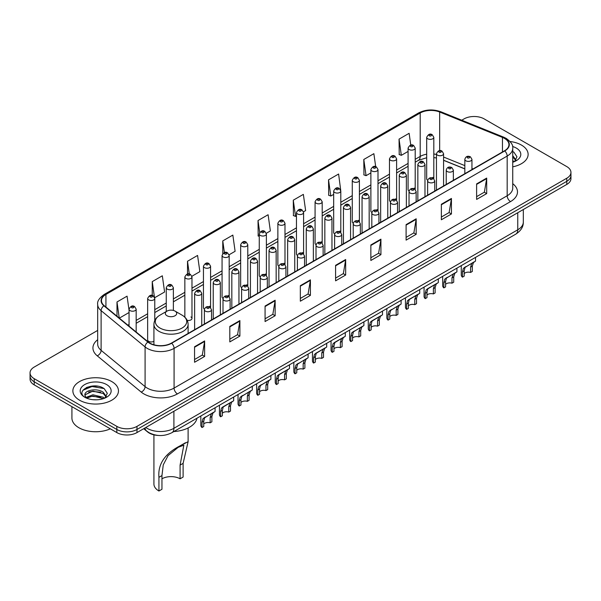 <?xml version="1.0" encoding="UTF-8"?>
<svg xmlns="http://www.w3.org/2000/svg" width="601" height="601" viewBox="0 0 601 601"><rect width="100%" height="100%" fill="white"/><g stroke="black" fill="none" stroke-linecap="round" stroke-linejoin="round"><path stroke-width="0.9" d="M414.164 188.098A3.561 2.058 0 0 1 415.201 189.458L415.208 148.064A3.561 2.058 180 0 1 413.007 149.965A3.561 2.058 180 0 1 409.123 149.514A3.561 2.058 180 0 1 408.087 148.064L408.087 189.548A3.561 2.058 0 0 0 409.086 190.983M396.607 200.201L396.607 158.799A3.561 2.058 180 0 1 394.406 160.7A3.561 2.058 180 0 1 390.522 160.257A3.561 2.058 180 0 1 389.478 158.799L389.478 200.291A3.561 2.058 0 0 0 390.485 201.718M376.955 209.576A3.561 2.058 0 0 1 377.999 210.936L377.999 169.542A3.561 2.058 180 0 1 375.805 171.443A3.561 2.058 180 0 1 371.921 170.992A3.561 2.058 180 0 1 370.877 169.542L370.877 211.026A3.561 2.058 0 0 0 371.884 212.461M358.354 220.312A3.561 2.058 0 0 1 359.398 221.679L359.398 180.285A3.561 2.058 180 0 1 357.197 182.178A3.561 2.058 180 0 1 353.32 181.735A3.561 2.058 180 0 1 352.276 180.285L352.276 221.769A3.561 2.058 0 0 0 353.275 223.196M340.797 232.422L340.797 191.02A3.561 2.058 180 0 1 338.596 192.921A3.561 2.058 180 0 1 334.719 192.478A3.561 2.058 180 0 1 333.675 191.02L333.675 232.512A3.561 2.058 0 0 0 334.674 233.939M322.196 243.157L322.196 201.763A3.561 2.058 180 0 1 319.995 203.664A3.561 2.058 180 0 1 316.111 203.213A3.561 2.058 180 0 1 315.074 201.763L315.074 243.247A3.561 2.058 0 0 0 316.073 244.682M302.551 252.533A3.561 2.058 0 0 1 303.588 253.9L303.595 212.499A3.561 2.058 180 0 1 301.394 214.399A3.561 2.058 180 0 1 297.51 213.956A3.561 2.058 180 0 1 296.466 212.499L296.466 253.99A3.561 2.058 0 0 0 297.472 255.417M283.942 263.276A3.561 2.058 0 0 1 284.987 264.635L284.987 223.241A3.561 2.058 180 0 1 282.793 225.142A3.561 2.058 180 0 1 278.909 224.699A3.561 2.058 180 0 1 277.865 223.241L277.865 264.725A3.561 2.058 0 0 0 278.872 266.16M265.341 274.018A3.561 2.058 0 0 1 266.386 275.378L266.386 233.984A3.561 2.058 180 0 1 264.185 235.885A3.561 2.058 180 0 1 260.308 235.434A3.561 2.058 180 0 1 259.264 233.984L259.264 275.468A3.561 2.058 0 0 0 260.263 276.896M247.785 286.121L247.785 244.72A3.561 2.058 180 0 1 245.584 246.62A3.561 2.058 180 0 1 241.707 246.177A3.561 2.058 180 0 1 240.663 244.72L240.663 286.211A3.561 2.058 0 0 0 241.662 287.639M228.14 295.497A3.561 2.058 0 0 1 229.176 296.856L229.184 255.463A3.561 2.058 180 0 1 226.983 257.363A3.561 2.058 180 0 1 223.099 256.912A3.561 2.058 180 0 1 222.062 255.463L222.062 296.947A3.561 2.058 0 0 0 223.061 298.381M209.539 306.232A3.561 2.058 0 0 1 210.575 307.599L210.575 266.205A3.561 2.058 180 0 1 208.382 268.099A3.561 2.058 180 0 1 204.498 267.655A3.561 2.058 180 0 1 203.454 266.205L203.454 307.689A3.561 2.058 0 0 0 204.46 309.117M154.773 320.528L154.773 298.419A3.561 2.058 180 0 1 152.571 300.32A3.561 2.058 180 0 1 148.695 299.876A3.561 2.058 180 0 1 147.651 298.419L147.651 339.911A3.561 2.058 0 0 0 148.695 341.36A3.561 2.058 0 0 0 153.924 341.24M432.765 177.355A3.561 2.058 0 0 1 433.802 178.715L433.809 137.321A3.561 2.058 180 0 1 431.608 139.222A3.561 2.058 180 0 1 427.732 138.778A3.561 2.058 180 0 1 426.687 137.321L426.687 178.805A3.561 2.058 0 0 0 427.687 180.24M464.828 168.919L443.583 160.324M396.6 200.201A3.561 2.058 0 0 0 395.563 198.833M340.79 232.414A3.561 2.058 0 0 0 339.753 231.054M322.189 243.157A3.561 2.058 0 0 0 321.152 241.797M247.777 286.121A3.561 2.058 0 0 0 246.741 284.754M187.189 320.363A3.561 2.058 0 0 0 191.974 318.432A3.561 2.058 0 0 0 190.93 316.975M158.311 435.447A14.244 8.226 180 0 1 147.636 431.961L143.684 428.701M97.572 386.188A18.992 10.968 0 0 0 86.454 387.51M97.678 330.415L34.219 367.053A14.244 8.226 0 0 0 30.05 372.868L30.05 379.073A14.244 8.226 0 0 0 34.219 384.888L116.827 432.577A14.244 8.226 0 0 0 136.975 432.577L566.781 184.432A14.244 8.226 0 0 0 570.95 178.617L570.95 175.515A14.244 8.226 0 0 1 566.781 181.329A14.244 8.226 0 0 0 570.95 175.515L570.95 172.412A14.244 8.226 0 0 0 566.781 166.597L484.173 118.908A14.244 8.226 0 0 0 464.025 118.908L461.756 120.215M30.05 372.868A14.244 8.226 0 0 0 34.219 378.683L116.827 426.372A14.244 8.226 0 0 0 136.975 426.372L136.975 429.475L566.781 181.329L136.975 429.475A14.244 8.226 0 0 1 116.827 429.475A14.244 8.226 0 0 0 136.975 429.475L136.975 432.577M34.219 378.683L34.219 381.785L116.827 429.475L34.219 381.785A14.244 8.226 0 0 1 30.05 375.971A14.244 8.226 0 0 0 34.219 381.785L34.219 384.888M521.45 145.074A22.793 13.162 0 0 0 510.061 141.505A22.793 13.162 0 0 1 521.45 145.074A22.793 13.162 0 0 1 528.121 154.382A22.793 13.162 0 0 0 521.45 145.074M111.786 381.59A22.793 13.162 0 0 0 86.95 378.735A22.793 13.162 0 0 0 72.879 390.898A22.793 13.162 0 0 0 79.55 400.198A22.793 13.162 0 0 0 104.394 403.053A22.793 13.162 0 0 0 118.465 390.898A22.793 13.162 0 0 0 111.786 381.59A22.793 13.162 0 0 0 86.95 378.735A22.793 13.162 0 0 0 72.879 390.898A22.793 13.162 0 0 0 79.55 400.198A22.793 13.162 0 0 0 104.394 403.053A22.793 13.162 0 0 0 118.465 390.898A22.793 13.162 0 0 0 111.786 381.59M504.487 138.388A15.198 8.775 180 0 1 508.942 144.593A15.198 8.775 180 0 1 504.487 150.798L171.39 343.111A15.198 8.775 180 0 1 148.199 341.939L104.221 305.676A15.198 8.775 180 0 1 101.471 300.643A15.198 8.775 180 0 1 105.926 294.437L420.197 112.996A15.198 8.775 180 0 1 439.654 112.019L502.459 137.404A15.198 8.775 180 0 1 504.487 138.388M504.757 138.23A15.573 8.992 0 0 0 502.676 137.223L439.872 111.839A15.573 8.992 0 0 0 419.926 112.845L105.656 294.287A15.573 8.992 0 0 0 103.913 305.804L147.884 342.059A15.573 8.992 0 0 0 171.661 343.261L504.757 150.949A15.573 8.992 0 0 0 504.757 138.23M194.559 346.754L194.559 362.26L204.633 356.446L204.633 340.94L194.559 346.754M194.559 359.511L202.319 355.033L204.595 341.451A3.801 2.194 -120 0 0 204.633 340.94M202.252 355.071L204.633 356.446M229.815 326.396L229.815 341.909L239.889 336.087L239.889 320.581L229.815 326.396M229.815 339.152L237.575 334.674L239.852 321.099A3.801 2.194 -120 0 0 239.889 320.581M237.508 334.712L239.889 336.087M265.071 306.044L265.071 321.55L275.145 315.735L275.145 300.222L265.071 306.044M265.071 318.8L272.831 314.323L275.108 300.74A3.801 2.194 -120 0 0 275.145 300.222M272.764 314.361L275.145 315.735M300.335 285.685L300.335 301.199L310.409 295.376L310.409 279.871L300.335 285.685M300.335 298.442L308.088 293.964L310.364 280.382A3.801 2.194 -120 0 0 310.409 279.871M308.02 294.002L310.409 295.376M476.616 183.906L476.616 199.419L486.69 193.597L486.69 178.091L476.616 183.906M476.616 196.662L484.376 192.185L486.652 178.61A3.801 2.194 -120 0 0 486.69 178.091M484.308 192.222L486.69 193.597M441.359 204.265L441.359 219.771L451.434 213.956L451.434 198.45L441.359 204.265M441.359 217.021L449.12 212.544L451.396 198.961A3.801 2.194 -120 0 0 451.434 198.45M449.052 212.581L451.434 213.956M406.103 224.616L406.103 240.13L416.177 234.315L416.177 218.802L406.103 224.616M406.103 237.372L413.864 232.895L416.14 219.32A3.801 2.194 -120 0 0 416.177 218.802M413.796 232.933L416.177 234.315M370.847 244.975L370.847 260.481L380.921 254.666L380.921 239.16L370.847 244.975M370.847 257.731L378.607 253.254L380.876 239.671A3.801 2.194 -120 0 0 380.921 239.16M378.54 253.291L380.921 254.666M335.591 265.326L335.591 280.84L345.665 275.025L345.665 259.512L335.591 265.326M335.591 278.09L343.351 273.605L345.62 260.03A3.801 2.194 -120 0 0 345.665 259.512M343.284 273.65L345.665 275.025M512.736 166.83A22.793 13.162 0 0 0 528.121 154.382A22.793 13.162 0 0 1 512.736 166.83M136.975 426.372L566.781 178.227A14.244 8.226 0 0 0 570.95 172.412M191.892 276.25L199.855 271.644L197.579 255.44L187.512 261.262L187.512 273.973M154.682 297.728L164.599 292.003L162.323 275.799L152.248 281.614L152.248 295.489M129.05 310.259L127.066 296.158L116.992 301.972L116.992 316.209M303.505 211.807L305.631 210.583L303.355 194.378L293.28 200.193L293.446 215.609M340.707 190.329L338.611 174.02L328.537 179.834L328.702 195.25M375.693 166.665L373.867 153.668L363.793 159.483L363.958 174.899M410.776 145.089L409.123 133.309L399.056 139.124L399.214 154.54M229.094 254.771L235.111 251.293L232.842 235.089L222.768 240.903L222.768 253.599M266.296 233.286L270.367 230.934L268.099 214.73L258.024 220.544L258.182 235.96M259.264 236.366L258.024 235.9M258.024 220.544L259.7 232.482M293.28 200.193L295.557 216.398L296.466 215.872M295.557 216.398L293.28 215.549M328.537 179.834L330.813 196.039L333.675 194.386M330.813 196.039L328.537 195.19M363.793 159.483L366.069 175.687L370.877 172.908M366.069 175.687L363.793 174.838M399.056 139.124L401.325 155.328L408.087 151.429M401.325 155.328L399.056 154.48M222.768 240.903L224.406 252.578M187.512 261.262L189.292 273.973M152.248 281.614L154.419 297.067M119.336 318.139L129.05 312.528M116.992 301.972L119.253 318.072M512.736 160.595L514.178 161.722M512.736 161.827L513.149 162.097M512.736 155.667L516.004 160.046M512.736 156.899L515.763 160.369M512.736 162.232A15.483 8.94 0 0 0 516.274 160.7A15.483 8.94 0 0 0 516.274 148.064A15.483 8.94 0 0 0 512.563 146.479M514.539 161.564L516.965 156.801L513.9 152.181M512.736 151.602L513.69 152.038M153.924 434.861L153.924 484.03A17.098 9.871 0 0 0 158.934 491.009L158.934 477.322C157.762 464.167 164.854 453.65 180.21 445.769L188.113 441.69L183.11 463.363L183.11 477.051L180.09 478.794A12.824 7.4 0 0 0 161.954 478.794M180.09 478.794L180.09 465.114L183.846 445.161L178.181 447.317L168.055 455.618L163.254 464.889L161.954 475.579L161.954 489.267L158.934 491.009M166.995 315.75A5.702 3.29 0 0 0 175.049 315.75A5.702 3.29 0 0 0 175.049 311.1L182.126 315.187A15.701 9.068 0 0 1 182.126 328.011A15.701 9.068 0 0 1 159.919 328.011A15.701 9.068 0 0 1 159.919 315.187C156.05 317.486 154.051 320.536 153.924 324.337A17.098 9.871 0 0 0 158.934 331.316A17.098 9.871 0 0 0 177.565 333.457A17.098 9.871 0 0 0 188.113 324.337C187.993 320.536 185.994 317.486 182.126 315.187L175.049 311.1A5.702 3.29 0 0 0 166.995 311.1A5.702 3.29 0 0 0 166.995 315.75M173.854 431.556A26.121 15.078 0 0 0 196.985 418.198M185.439 442.749L180.21 445.769L185.439 442.749M71.925 406.652L71.925 418.041A23.747 13.71 0 0 0 78.881 427.732A23.747 13.71 0 0 0 110.321 428.821M93.08 399.71L96.693 399.815M85.981 397.434L92.892 394.797L103.259 397.223L104.521 398.23M86.612 398.102L92.892 396.029L103.492 398.613M86.086 397.915L84.974 395.315A10.735 6.198 0 0 0 86.709 398.185M106.347 396.562L103.259 392.303C96.821 387.495 83.562 390.462 84.974 395.315L84.936 394.842M85.004 395.466L85.304 394.669L92.892 391.108L103.259 393.527L106.099 396.878M104.882 398.08L107.309 393.317L104.243 388.697C93.38 380.884 74.073 391.176 85.222 397.486L85.77 397.824M106.617 384.572A15.483 8.94 0 0 0 84.726 384.572A15.483 8.94 0 0 0 84.726 397.216A15.483 8.94 0 0 0 106.617 397.216A15.483 8.94 0 0 0 106.617 384.572M82.953 390.244L92.051 386.518L104.033 388.554M88.632 392.062L92.051 391.439L100.6 392.175M88.632 396.983L92.051 396.367L100.6 397.096M464.182 273.62A4.748 2.742 180 0 1 470.591 272.456L470.591 267.137L471.747 263.546L472.566 262.78L465.031 267.422L464.182 270.841L464.182 276.159L462.447 277.159A7.122 4.109 180 0 1 461.267 274.89L461.267 265.619M462.447 277.159L462.447 271.84L463.356 268.392L473.145 262.457M475.519 257.393L475.519 261.082L473.43 262.577L472.318 266.138L472.318 271.457L470.591 272.456M464.408 267.498L466.136 266.498L464.408 267.498M445.581 284.363A4.748 2.742 180 0 1 451.982 283.199L451.982 277.88L453.146 274.289L453.965 273.523L446.43 278.165L445.581 281.576L445.581 286.895L443.846 287.894A7.122 4.109 180 0 1 442.667 285.625L442.667 276.355M443.846 287.894L443.846 282.575L444.755 279.134L454.536 273.192M456.91 268.136L456.91 271.825L454.829 273.32L453.717 276.881L453.717 282.2L451.982 283.199M445.807 278.233L447.535 277.241L445.807 278.233M426.98 295.099A4.748 2.742 180 0 1 433.381 293.934L433.381 288.623L434.546 285.024L435.364 284.265L428.926 287.977L427.829 288.901L426.98 292.319L426.98 297.638L425.245 298.637A7.122 4.109 180 0 1 424.066 296.368L424.066 287.098M425.245 298.637L425.245 293.318L426.154 289.877L435.935 283.935M438.309 278.872L438.309 282.56L436.221 284.055L435.116 287.624L435.116 292.935L433.381 293.934M427.206 288.976L428.926 287.977L427.206 288.976M408.372 305.841A4.748 2.742 180 0 1 414.78 304.677L414.78 299.358L415.945 295.767L416.763 295.001L410.325 298.72L409.228 299.644L408.372 303.062L408.372 308.373L406.644 309.38A7.122 4.109 180 0 1 405.465 307.111L405.465 297.841M406.644 309.38L406.644 304.061L407.546 300.613L417.334 294.67M419.708 289.614L419.708 293.303L417.62 294.798L416.516 298.359L416.516 303.678L414.78 304.677M408.597 299.719L410.325 298.72L408.597 299.719M389.771 316.584A4.748 2.742 180 0 1 396.179 315.42L396.179 310.101L397.344 306.51L398.162 305.744L390.627 310.386L389.771 313.797L389.771 319.116L388.043 320.115A7.122 4.109 180 0 1 386.856 317.846L386.856 308.576M388.043 320.115L388.043 314.796L388.945 311.356L398.733 305.413M401.107 300.35L401.107 304.046L399.019 305.541L397.907 309.102L397.907 314.421L396.179 315.42M389.996 310.454L391.724 309.462L389.996 310.454M371.17 327.32A4.748 2.742 180 0 1 377.578 326.155L377.578 320.836L378.735 317.245L379.554 316.487L373.123 320.198L372.019 321.122L371.17 324.54L371.17 329.859L369.435 330.858A7.122 4.109 180 0 1 368.255 328.589L368.255 319.319M369.435 330.858L369.435 325.539L370.344 322.091L380.125 316.156M382.506 311.093L382.506 314.781L380.418 316.276L379.306 319.837L379.306 325.156L377.578 326.155M371.395 321.197L373.123 320.198L371.395 321.197M352.569 338.062A4.748 2.742 180 0 1 358.97 336.898L358.97 331.579L360.134 327.988L360.953 327.222L353.418 331.865L352.569 335.275L352.569 340.594L350.834 341.593A7.122 4.109 180 0 1 349.654 339.332L349.654 330.062M350.834 341.593L350.834 336.282L351.743 332.834L361.524 326.891M363.898 321.835L363.898 325.524L361.817 327.019L360.705 330.58L360.705 335.899L358.97 336.898M352.795 331.94L354.522 330.941L352.795 331.94M333.968 348.798A4.748 2.742 180 0 1 340.369 347.641L340.369 342.322L341.533 338.724L342.352 337.965L335.914 341.676L334.817 342.608L333.968 346.018L333.968 351.337L332.233 352.336A7.122 4.109 180 0 1 331.053 350.067L331.053 340.797M332.233 352.336L332.233 347.017L333.142 343.577L342.923 337.634M345.297 332.571L345.297 336.26L343.209 337.754L342.104 341.323L342.104 346.642L340.369 347.641M334.194 342.675L335.914 341.676L334.194 342.675M315.36 359.541A4.748 2.742 180 0 1 321.768 358.376L321.768 353.057L322.932 349.466L323.751 348.7L317.313 352.419L316.216 353.343L315.36 356.761L315.36 362.08L313.632 363.079A7.122 4.109 180 0 1 312.452 360.81L312.452 351.54M313.632 363.079L313.632 357.76L314.533 354.312L324.322 348.377M326.696 343.314L326.696 347.002L324.608 348.497L323.503 352.058L323.503 357.377L321.768 358.376M315.585 353.418L317.313 352.419L315.585 353.418M296.759 370.284A4.748 2.742 180 0 1 303.167 369.119L303.167 363.8L304.331 360.209L305.15 359.443L297.615 364.086L296.759 367.496L296.759 372.815L295.031 373.814A7.122 4.109 180 0 1 293.844 371.546L293.844 362.275M295.031 373.814L295.031 368.496L295.932 365.055L305.721 359.113M308.095 354.057L308.095 357.745L306.007 359.24L304.895 362.801L304.895 368.12L303.167 369.119M296.984 364.153L298.712 363.162L296.984 364.153M278.158 381.019A4.748 2.742 180 0 1 284.566 379.855L284.566 374.543L285.723 370.945L286.542 370.186L280.111 373.897L279.007 374.821L278.158 378.239L278.158 383.558L276.422 384.557A7.122 4.109 180 0 1 275.243 382.289L275.243 373.018M276.422 384.557L276.422 379.239L277.331 375.79L287.113 369.855M289.494 364.792L289.494 368.481L287.406 369.976L286.294 373.537L286.294 378.855L284.566 379.855M278.383 374.896L280.111 373.897L278.383 374.896M259.557 391.762A4.748 2.742 180 0 1 265.958 390.597L265.958 385.279L267.122 381.688L267.941 380.921L260.406 385.564L259.557 388.982L259.557 394.294L257.821 395.3A7.122 4.109 180 0 1 256.642 393.031L256.642 383.761M257.821 395.3L257.821 389.981L258.73 386.533L268.512 380.591M270.886 375.535L270.886 379.223L268.805 380.718L267.693 384.279L267.693 389.598L265.958 390.597M259.782 385.639L261.51 384.64L259.782 385.639M240.948 402.505A4.748 2.742 180 0 1 247.357 401.34L247.357 396.021L248.521 392.43L249.34 391.664L241.805 396.307L240.948 399.718L240.948 405.036L239.221 406.036A7.122 4.109 180 0 1 238.041 403.767L238.041 394.496M239.221 406.036L239.221 400.717L240.13 397.276L249.911 391.334M252.285 386.27L252.285 389.966L250.196 391.461L249.092 395.022L249.092 400.341L247.357 401.34M241.181 396.375L242.902 395.383L241.181 396.375M222.347 413.24A4.748 2.742 180 0 1 228.756 412.076L228.756 406.757L229.92 403.166L230.739 402.407L224.301 406.118L223.204 407.042L222.347 410.46L222.347 415.779L220.62 416.778A7.122 4.109 180 0 1 219.44 414.51L219.44 405.239M220.62 416.778L220.62 411.46L221.521 408.011L231.31 402.077M233.684 397.013L233.684 400.702L231.595 402.197L230.491 405.758L230.491 411.076L228.756 412.076M222.573 407.117L224.301 406.118L222.573 407.117M203.747 423.983A4.748 2.742 180 0 1 210.155 422.819L210.155 417.5L211.319 413.909L212.138 413.142L204.603 417.785L203.747 421.196L203.747 426.515L202.019 427.514A7.122 4.109 180 0 1 200.832 425.253L200.832 415.982M202.019 427.514L202.019 422.202L202.92 418.754L212.709 412.812M215.083 407.756L215.083 411.445L212.994 412.94L211.883 416.501L211.883 421.819L210.155 422.819M203.972 417.86L205.7 416.861L203.972 417.86M145.773 427.499A18.992 10.968 0 0 0 147.05 428.31A18.992 10.968 0 0 0 173.907 428.31L517.754 229.792A18.992 10.968 0 0 0 523.313 222.039C523.456 226.757 520.947 230.792 515.786 234.142L171.939 432.66A9.496 5.484 60 0 0 173.907 428.31L173.907 411.249M517.754 212.731L517.754 229.792A9.496 5.484 60 0 1 515.786 234.142M144.999 427.942A9.496 6.356 129.5 0 0 146.659 431.03L143.774 428.648M566.781 184.432L566.781 178.227M116.827 432.577L116.827 426.372M512.736 183.673A23.747 13.71 180 0 1 510.534 201.59L177.438 393.903A4.748 2.742 60 0 1 174.08 388.081L507.176 195.768A18.992 10.968 0 0 0 512.736 188.015L512.736 148.312A18.992 10.968 180 0 1 507.176 156.065A4.748 2.742 -120 0 0 504.757 150.949M177.438 393.903A23.747 13.71 180 0 1 143.857 393.903A23.747 13.71 180 0 1 141.197 392.07L97.219 355.807A23.747 13.71 180 0 1 97.678 339.723M147.215 388.081A18.992 10.968 0 0 0 174.08 388.081L174.08 348.377A18.992 10.968 180 0 1 145.089 346.92L101.111 310.657A18.992 10.968 180 0 1 97.678 304.369L97.678 344.072A18.992 10.968 0 0 0 101.111 350.36L145.089 386.623A18.992 10.968 0 0 0 147.215 388.081M512.736 148.312C513.374 145.344 511.188 142.039 506.192 138.388L503.698 137.171A4.748 2.224 112 0 0 502.676 137.223M503.698 137.171L440.894 111.786C433.028 108.999 425.561 109.405 418.491 112.996A4.748 2.742 60 0 1 419.926 112.845M105.656 294.287A4.748 2.742 -120 0 0 104.221 294.437C99.293 297.983 97.107 301.289 97.678 304.369M103.913 305.804A4.748 3.178 129.5 0 0 101.111 310.657L101.111 350.36A4.748 3.178 -50.5 0 1 97.219 355.807M440.894 111.786A4.748 2.224 112 0 0 439.872 111.839M147.884 342.059A4.748 3.178 129.5 0 0 145.089 346.92L145.089 386.623A4.748 3.178 -50.5 0 1 141.197 392.07M171.661 343.261A4.748 2.742 60 0 1 174.08 348.377L507.176 156.065L507.176 195.768A4.748 2.742 60 0 0 510.534 201.59M105.926 294.437L105.926 307.081M502.459 137.404L502.459 151.963M439.654 112.019L439.654 150.656M473.055 168.941L471.95 168.498M464.828 165.621L443.583 157.026M436.454 154.457A15.198 8.775 0 0 0 433.809 154.014M426.687 154.209A15.198 8.775 0 0 0 420.197 156.425L415.208 159.303M420.197 112.996L420.197 156.425A8.549 4.936 60 0 1 418.424 160.339L415.208 162.195M408.087 163.419L396.607 170.045M389.478 174.155L377.999 180.788M370.877 184.898L359.398 191.524M352.276 195.641L340.797 202.267M333.675 206.376L322.196 213.002M315.074 217.119L303.595 223.745M296.466 227.854L284.987 234.488M277.865 238.597L266.386 245.223M259.264 249.34L247.785 255.966M240.663 260.075L229.184 266.709M222.062 270.818L210.575 277.444M203.454 281.561L191.974 288.187M184.853 292.296L173.373 298.922M166.252 303.039L154.773 309.665M147.651 313.775L136.172 320.408M129.05 324.517L127.885 325.186M335.591 265.822L345.62 260.03M370.847 245.463L380.876 239.671M406.103 225.112L416.14 219.32M441.359 204.753L451.396 198.961M476.616 184.402L486.652 178.61M300.335 286.174L310.364 280.382M265.071 306.533L275.108 300.74M229.815 326.891L239.852 321.099M194.559 347.243L204.595 341.451M161.954 475.579L158.934 477.322M183.11 463.363L180.09 465.114M465.873 160.798A3.561 2.058 180 0 1 464.828 159.348C465.737 156.425 467.601 155.576 470.418 156.801L471.95 159.348A3.561 2.058 180 0 1 469.757 161.241A3.561 2.058 180 0 1 465.873 160.798M469.231 156.921A1.187 0.684 0 0 0 467.555 156.921A1.187 0.684 0 0 0 467.555 157.89A1.187 0.684 0 0 0 469.231 157.89A1.187 0.684 0 0 0 469.231 156.921M472.566 262.78L474.294 261.788M470.591 267.137L472.318 266.138M462.447 271.84L464.182 270.841M447.272 171.54A3.561 2.058 180 0 1 446.227 170.083C447.136 167.161 449 166.312 451.817 167.544L453.349 170.083A3.561 2.058 180 0 1 451.156 171.984A3.561 2.058 180 0 1 447.272 171.54M450.63 167.664A1.187 0.684 0 0 0 448.947 167.664A1.187 0.684 0 0 0 448.947 168.633A1.187 0.684 0 0 0 450.63 168.633A1.187 0.684 0 0 0 450.63 167.664M453.965 273.523L455.693 272.523M451.982 277.88L453.717 276.881M443.846 282.575L445.581 281.576M428.671 182.276A3.561 2.058 180 0 1 427.627 180.826C428.536 177.904 430.399 177.055 433.216 178.287L434.748 180.826A3.561 2.058 180 0 1 432.547 182.727A3.561 2.058 180 0 1 428.671 182.276M432.029 178.399A1.187 0.684 0 0 0 430.346 178.399A1.187 0.684 0 0 0 430.346 179.368A1.187 0.684 0 0 0 432.029 179.368A1.187 0.684 0 0 0 432.029 178.399M435.364 284.265L437.092 283.266M433.381 288.623L435.116 287.624M425.245 293.318L426.98 292.319M410.07 193.019A3.561 2.058 180 0 1 409.026 191.561C409.935 188.639 411.798 187.797 414.615 189.022L416.147 191.561A3.561 2.058 180 0 1 413.946 193.462A3.561 2.058 180 0 1 410.07 193.019M413.428 189.142A1.187 0.684 0 0 0 411.745 189.142A1.187 0.684 0 0 0 411.745 190.111A1.187 0.684 0 0 0 413.428 190.111A1.187 0.684 0 0 0 413.428 189.142M416.763 295.001L418.491 294.009M414.78 299.358L416.516 298.359M406.644 304.061L408.372 303.062M391.461 203.762A3.561 2.058 180 0 1 390.425 202.304C391.334 199.382 393.197 198.533 396.006 199.765L397.546 202.304A3.561 2.058 180 0 1 395.345 204.205A3.561 2.058 180 0 1 391.461 203.762M394.819 199.878A1.187 0.684 0 0 0 393.144 199.878A1.187 0.684 0 0 0 393.144 200.847A1.187 0.684 0 0 0 394.819 200.847A1.187 0.684 0 0 0 394.819 199.878M398.162 305.744L399.89 304.745M396.179 310.101L397.907 309.102M388.043 314.796L389.771 313.797M372.86 214.497A3.561 2.058 180 0 1 371.816 213.047C372.725 210.125 374.588 209.276 377.405 210.5L378.938 213.047A3.561 2.058 180 0 1 376.744 214.948A3.561 2.058 180 0 1 372.86 214.497M376.218 210.62A1.187 0.684 0 0 0 374.543 210.62A1.187 0.684 0 0 0 374.543 211.59A1.187 0.684 0 0 0 376.218 211.59A1.187 0.684 0 0 0 376.218 210.62M379.554 316.487L381.282 315.487M377.578 320.836L379.306 319.837M369.435 325.539L371.17 324.54M354.259 225.24A3.561 2.058 180 0 1 353.215 223.782C354.124 220.86 355.987 220.019 358.805 221.243L360.337 223.782A3.561 2.058 180 0 1 358.143 225.683A3.561 2.058 180 0 1 354.259 225.24M357.618 221.363A1.187 0.684 0 0 0 355.935 221.363A1.187 0.684 0 0 0 355.935 222.332A1.187 0.684 0 0 0 357.618 222.332A1.187 0.684 0 0 0 357.618 221.363M360.953 327.222L362.681 326.23M358.97 331.579L360.705 330.58M350.834 336.282L352.569 335.275M335.659 235.975A3.561 2.058 180 0 1 334.614 234.525C335.523 231.603 337.386 230.754 340.204 231.986L341.736 234.525A3.561 2.058 180 0 1 339.535 236.426A3.561 2.058 180 0 1 335.659 235.975M339.017 232.099A1.187 0.684 0 0 0 337.334 232.099A1.187 0.684 0 0 0 337.334 233.068A1.187 0.684 0 0 0 339.017 233.068A1.187 0.684 0 0 0 339.017 232.099M342.352 337.965L344.08 336.966M340.369 342.322L342.104 341.323M332.233 347.017L333.968 346.018M317.058 246.718A3.561 2.058 180 0 1 316.013 245.268C316.922 242.346 318.785 241.497 321.603 242.721L323.135 245.268A3.561 2.058 180 0 1 320.934 247.161A3.561 2.058 180 0 1 317.058 246.718M320.416 242.842A1.187 0.684 0 0 0 318.733 242.842A1.187 0.684 0 0 0 318.733 243.811A1.187 0.684 0 0 0 320.416 243.811A1.187 0.684 0 0 0 320.416 242.842M323.751 348.7L325.479 347.709M321.768 353.057L323.503 352.058M313.632 357.76L315.36 356.761M298.449 257.461A3.561 2.058 180 0 1 297.405 256.003C298.321 253.081 300.184 252.232 302.994 253.464L304.534 256.003A3.561 2.058 180 0 1 302.333 257.904A3.561 2.058 180 0 1 298.449 257.461M301.807 253.584A1.187 0.684 0 0 0 300.132 253.584A1.187 0.684 0 0 0 300.132 254.554A1.187 0.684 0 0 0 301.807 254.554A1.187 0.684 0 0 0 301.807 253.584M305.15 359.443L306.871 358.444M303.167 363.8L304.895 362.801M295.031 368.496L296.759 367.496M279.848 268.196A3.561 2.058 180 0 1 278.804 266.746C279.713 263.824 281.576 262.975 284.393 264.207L285.926 266.746A3.561 2.058 180 0 1 283.732 268.647A3.561 2.058 180 0 1 279.848 268.196M283.206 264.32A1.187 0.684 0 0 0 281.531 264.32A1.187 0.684 0 0 0 281.531 265.289A1.187 0.684 0 0 0 283.206 265.289A1.187 0.684 0 0 0 283.206 264.32M286.542 370.186L288.27 369.187M284.566 374.543L286.294 373.537M276.422 379.239L278.158 378.239M261.247 278.939A3.561 2.058 180 0 1 260.203 277.482C261.112 274.559 262.975 273.718 265.792 274.942L267.325 277.482A3.561 2.058 180 0 1 265.131 279.382A3.561 2.058 180 0 1 261.247 278.939M264.605 275.063A1.187 0.684 0 0 0 262.922 275.063A1.187 0.684 0 0 0 262.922 276.032A1.187 0.684 0 0 0 264.605 276.032A1.187 0.684 0 0 0 264.605 275.063M267.941 380.921L269.669 379.93M265.958 385.279L267.693 384.279M257.821 389.981L259.557 388.982M242.646 289.682A3.561 2.058 180 0 1 241.602 288.225C242.511 285.302 244.374 284.453 247.191 285.685L248.724 288.225A3.561 2.058 180 0 1 246.523 290.125A3.561 2.058 180 0 1 242.646 289.682M246.004 285.798A1.187 0.684 0 0 0 244.322 285.798A1.187 0.684 0 0 0 244.322 286.767A1.187 0.684 0 0 0 246.004 286.767A1.187 0.684 0 0 0 246.004 285.798M249.34 391.664L251.068 390.665M247.357 396.021L249.092 395.022M239.221 400.717L240.948 399.718M224.045 300.417A3.561 2.058 180 0 1 223.001 298.967C223.91 296.045 225.773 295.196 228.59 296.421L230.123 298.967A3.561 2.058 180 0 1 227.922 300.868A3.561 2.058 180 0 1 224.045 300.417M227.403 296.541A1.187 0.684 0 0 0 225.721 296.541A1.187 0.684 0 0 0 225.721 297.51A1.187 0.684 0 0 0 227.403 297.51A1.187 0.684 0 0 0 227.403 296.541M230.739 402.407L232.467 401.408M228.756 406.757L230.491 405.758M220.62 411.46L222.347 410.46M205.437 311.16A3.561 2.058 180 0 1 204.393 309.703C205.309 306.78 207.172 305.939 209.982 307.164L211.522 309.703A3.561 2.058 180 0 1 209.321 311.603A3.561 2.058 180 0 1 205.437 311.16M208.795 307.284A1.187 0.684 0 0 0 207.12 307.284A1.187 0.684 0 0 0 207.12 308.253A1.187 0.684 0 0 0 208.795 308.253A1.187 0.684 0 0 0 208.795 307.284M212.138 413.142L213.858 412.151M210.155 417.5L211.883 416.501M202.019 422.202L203.747 421.196M443.583 185.957L443.583 153.706A3.561 2.058 180 0 1 441.382 155.599A3.561 2.058 180 0 1 437.498 155.156A3.561 2.058 180 0 1 436.454 153.706L436.454 190.074M439.181 152.248A1.187 0.684 0 0 0 440.856 152.248A1.187 0.684 0 0 0 440.856 151.279A1.187 0.684 0 0 0 439.181 151.279A1.187 0.684 0 0 0 439.181 152.248M424.975 196.7L424.975 164.441A3.561 2.058 180 0 1 422.781 166.342A3.561 2.058 180 0 1 418.897 165.899A3.561 2.058 180 0 1 417.853 164.441L417.853 200.809M420.58 162.991A1.187 0.684 0 0 0 422.255 162.991A1.187 0.684 0 0 0 422.255 162.022A1.187 0.684 0 0 0 420.58 162.022A1.187 0.684 0 0 0 420.58 162.991M406.374 207.443L406.374 175.184A3.561 2.058 180 0 1 404.18 177.085A3.561 2.058 180 0 1 400.296 176.634A3.561 2.058 180 0 1 399.252 175.184L399.252 211.552M401.971 173.727A1.187 0.684 0 0 0 403.654 173.727A1.187 0.684 0 0 0 403.654 172.757A1.187 0.684 0 0 0 401.971 172.757A1.187 0.684 0 0 0 401.971 173.727M387.773 218.178L387.773 185.919A3.561 2.058 180 0 1 385.572 187.82A3.561 2.058 180 0 1 381.695 187.377A3.561 2.058 180 0 1 380.651 185.919L380.651 222.295M383.37 184.469A1.187 0.684 0 0 0 385.053 184.469A1.187 0.684 0 0 0 385.053 183.5A1.187 0.684 0 0 0 383.37 183.5A1.187 0.684 0 0 0 383.37 184.469M369.172 228.921L369.172 196.662A3.561 2.058 180 0 1 366.971 198.563A3.561 2.058 180 0 1 363.087 198.12A3.561 2.058 180 0 1 362.05 196.662L362.05 233.03M364.769 195.212A1.187 0.684 0 0 0 366.445 195.212A1.187 0.684 0 0 0 366.445 194.243A1.187 0.684 0 0 0 364.769 194.243A1.187 0.684 0 0 0 364.769 195.212M350.571 239.664L350.571 207.405A3.561 2.058 180 0 1 348.37 209.306A3.561 2.058 180 0 1 344.486 208.855A3.561 2.058 180 0 1 343.441 207.405L343.441 243.773M346.168 205.948A1.187 0.684 0 0 0 347.844 205.948A1.187 0.684 0 0 0 347.844 204.979A1.187 0.684 0 0 0 346.168 204.979A1.187 0.684 0 0 0 346.168 205.948M331.962 250.399L331.962 218.14A3.561 2.058 180 0 1 329.769 220.041A3.561 2.058 180 0 1 325.885 219.598A3.561 2.058 180 0 1 324.84 218.14L324.84 254.516M327.568 216.691A1.187 0.684 0 0 0 329.243 216.691A1.187 0.684 0 0 0 329.243 215.721A1.187 0.684 0 0 0 327.568 215.721A1.187 0.684 0 0 0 327.568 216.691M313.361 261.142L313.361 228.883A3.561 2.058 180 0 1 311.168 230.784A3.561 2.058 180 0 1 307.284 230.341A3.561 2.058 180 0 1 306.24 228.883L306.24 265.251M308.959 227.426A1.187 0.684 0 0 0 310.642 227.426A1.187 0.684 0 0 0 310.642 226.457A1.187 0.684 0 0 0 308.959 226.457A1.187 0.684 0 0 0 308.959 227.426M294.76 271.877L294.76 239.626A3.561 2.058 180 0 1 292.559 241.519A3.561 2.058 180 0 1 288.683 241.076A3.561 2.058 180 0 1 287.639 239.626L287.639 275.994M290.358 238.169A1.187 0.684 0 0 0 292.041 238.169A1.187 0.684 0 0 0 292.041 237.2A1.187 0.684 0 0 0 290.358 237.2A1.187 0.684 0 0 0 290.358 238.169M276.159 282.62L276.159 250.362A3.561 2.058 180 0 1 273.958 252.262A3.561 2.058 180 0 1 270.074 251.819A3.561 2.058 180 0 1 269.038 250.362L269.038 286.73M271.757 248.912A1.187 0.684 0 0 0 273.432 248.912A1.187 0.684 0 0 0 273.432 247.943A1.187 0.684 0 0 0 271.757 247.943A1.187 0.684 0 0 0 271.757 248.912M257.559 293.363L257.559 261.104A3.561 2.058 180 0 1 255.357 263.005A3.561 2.058 180 0 1 251.473 262.554A3.561 2.058 180 0 1 250.429 261.104L250.429 297.472M253.156 259.647A1.187 0.684 0 0 0 254.832 259.647A1.187 0.684 0 0 0 254.832 258.678A1.187 0.684 0 0 0 253.156 258.678A1.187 0.684 0 0 0 253.156 259.647M238.95 304.098L238.95 271.84A3.561 2.058 180 0 1 236.756 273.74A3.561 2.058 180 0 1 232.872 273.297A3.561 2.058 180 0 1 231.828 271.84L231.828 308.215M234.555 270.39A1.187 0.684 0 0 0 236.231 270.39A1.187 0.684 0 0 0 236.231 269.421A1.187 0.684 0 0 0 234.555 269.421A1.187 0.684 0 0 0 234.555 270.39M220.349 314.841L220.349 282.583A3.561 2.058 180 0 1 218.155 284.483A3.561 2.058 180 0 1 214.272 284.04A3.561 2.058 180 0 1 213.227 282.583L213.227 318.951M215.947 281.133A1.187 0.684 0 0 0 217.63 281.133A1.187 0.684 0 0 0 217.63 280.164A1.187 0.684 0 0 0 215.947 280.164A1.187 0.684 0 0 0 215.947 281.133M201.748 325.584L201.748 293.326A3.561 2.058 180 0 1 199.547 295.226A3.561 2.058 180 0 1 195.671 294.775A3.561 2.058 180 0 1 194.626 293.326L194.626 329.694M197.346 291.868A1.187 0.684 0 0 0 199.029 291.868A1.187 0.684 0 0 0 199.029 290.899A1.187 0.684 0 0 0 197.346 290.899A1.187 0.684 0 0 0 197.346 291.868M429.407 135.871A1.187 0.684 0 0 0 431.09 135.871A1.187 0.684 0 0 0 431.09 134.894A1.187 0.684 0 0 0 429.407 134.894A1.187 0.684 0 0 0 429.407 135.871M410.806 146.606A1.187 0.684 0 0 0 412.481 146.606A1.187 0.684 0 0 0 412.481 145.637A1.187 0.684 0 0 0 410.806 145.637A1.187 0.684 0 0 0 410.806 146.606M392.205 157.349A1.187 0.684 0 0 0 393.88 157.349A1.187 0.684 0 0 0 393.88 156.38A1.187 0.684 0 0 0 392.205 156.38A1.187 0.684 0 0 0 392.205 157.349M373.597 168.085A1.187 0.684 0 0 0 375.279 168.085A1.187 0.684 0 0 0 375.279 167.116A1.187 0.684 0 0 0 373.597 167.116A1.187 0.684 0 0 0 373.597 168.085M354.996 178.828A1.187 0.684 0 0 0 356.678 178.828A1.187 0.684 0 0 0 356.678 177.858A1.187 0.684 0 0 0 354.996 177.858A1.187 0.684 0 0 0 354.996 178.828M336.395 189.57A1.187 0.684 0 0 0 338.078 189.57A1.187 0.684 0 0 0 338.078 188.601A1.187 0.684 0 0 0 336.395 188.601A1.187 0.684 0 0 0 336.395 189.57M317.794 200.306A1.187 0.684 0 0 0 319.469 200.306A1.187 0.684 0 0 0 319.469 199.337A1.187 0.684 0 0 0 317.794 199.337A1.187 0.684 0 0 0 317.794 200.306M299.193 211.049A1.187 0.684 0 0 0 300.868 211.049A1.187 0.684 0 0 0 300.868 210.08A1.187 0.684 0 0 0 299.193 210.08A1.187 0.684 0 0 0 299.193 211.049M280.584 221.784A1.187 0.684 0 0 0 282.267 221.784A1.187 0.684 0 0 0 282.267 220.815A1.187 0.684 0 0 0 280.584 220.815A1.187 0.684 0 0 0 280.584 221.784M261.983 232.527A1.187 0.684 0 0 0 263.666 232.527A1.187 0.684 0 0 0 263.666 231.558A1.187 0.684 0 0 0 261.983 231.558A1.187 0.684 0 0 0 261.983 232.527M243.382 243.27A1.187 0.684 0 0 0 245.065 243.27A1.187 0.684 0 0 0 245.065 242.301A1.187 0.684 0 0 0 243.382 242.301A1.187 0.684 0 0 0 243.382 243.27M224.782 254.005A1.187 0.684 0 0 0 226.457 254.005A1.187 0.684 0 0 0 226.457 253.036A1.187 0.684 0 0 0 224.782 253.036A1.187 0.684 0 0 0 224.782 254.005M206.181 264.748A1.187 0.684 0 0 0 207.856 264.748A1.187 0.684 0 0 0 207.856 263.779A1.187 0.684 0 0 0 206.181 263.779A1.187 0.684 0 0 0 206.181 264.748M191.974 318.432L191.974 276.941A3.561 2.058 180 0 1 189.781 278.841A3.561 2.058 180 0 1 185.897 278.398A3.561 2.058 180 0 1 184.853 276.941L184.853 317.2M187.572 275.491A1.187 0.684 0 0 0 189.255 275.491A1.187 0.684 0 0 0 189.255 274.522A1.187 0.684 0 0 0 187.572 274.522A1.187 0.684 0 0 0 187.572 275.491M173.373 310.432L173.373 287.684A3.561 2.058 180 0 1 171.172 289.584A3.561 2.058 180 0 1 167.296 289.134A3.561 2.058 180 0 1 166.252 287.684L166.252 311.528M168.971 286.226A1.187 0.684 0 0 0 170.654 286.226A1.187 0.684 0 0 0 170.654 285.257A1.187 0.684 0 0 0 168.971 285.257A1.187 0.684 0 0 0 168.971 286.226M150.37 296.969A1.187 0.684 0 0 0 152.053 296.969A1.187 0.684 0 0 0 152.053 296A1.187 0.684 0 0 0 150.37 296A1.187 0.684 0 0 0 150.37 296.969M136.172 332.015L136.172 309.162A3.561 2.058 180 0 1 133.97 311.063A3.561 2.058 180 0 1 130.086 310.619A3.561 2.058 180 0 1 129.05 309.162L129.05 326.148M131.769 307.704A1.187 0.684 0 0 0 133.445 307.704A1.187 0.684 0 0 0 133.445 306.735A1.187 0.684 0 0 0 131.769 306.735A1.187 0.684 0 0 0 131.769 307.704M171.939 432.66C164.298 436.499 156.658 436.499 149.01 432.66L146.659 431.03M523.313 222.039L523.313 209.524M418.491 112.996L104.221 294.437M436.454 157.95L433.809 157.597M426.687 157.747L418.424 160.339M408.087 166.312L396.607 172.938M389.478 177.047L377.999 183.673M370.877 187.79L359.398 194.416M352.276 198.525L340.797 205.159M333.675 209.268L322.196 215.894M315.074 220.011L303.595 226.637M296.466 230.746L284.987 237.372M277.865 241.489L266.386 248.115M259.264 252.232L247.785 258.858M240.663 262.968L229.184 269.594M222.062 273.71L210.575 280.336M203.454 284.446L191.974 291.079M184.853 295.189L173.373 301.815M166.252 305.932L154.773 312.558M147.651 316.667L136.172 323.293M464.828 168.813L443.583 160.227M188.113 441.69L188.113 427.965M188.113 333.45L188.113 324.337M153.924 344.771L153.924 324.337M166.995 311.1L159.919 315.187M464.828 173.689L464.828 159.348M471.95 169.58L471.95 159.348M446.227 184.432L446.227 170.083M453.349 180.323L453.349 170.083M427.627 195.175L427.627 180.826M434.748 191.058L434.748 180.826M409.026 205.91L409.026 191.561M416.147 201.801L416.147 191.561M390.425 216.653L390.425 202.304M397.546 212.536L397.546 202.304M371.816 227.388L371.816 213.047M378.938 223.279L378.938 213.047M353.215 238.131L353.215 223.782M360.337 234.022L360.337 223.782M334.614 248.874L334.614 234.525M341.736 244.757L341.736 234.525M316.013 259.609L316.013 245.268M323.135 255.5L323.135 245.268M297.405 270.352L297.405 256.003M304.534 266.243L304.534 256.003M278.804 281.095L278.804 266.746M285.926 276.978L285.926 266.746M260.203 291.831L260.203 277.482M267.325 287.721L267.325 277.482M241.602 302.573L241.602 288.225M248.724 298.457L248.724 288.225M223.001 313.309L223.001 298.967M230.123 309.199L230.123 298.967M204.393 324.052L204.393 309.703M211.522 319.942L211.522 309.703M443.583 153.706L442.043 151.159C439.977 149.672 438.114 150.52 436.454 153.706M424.975 164.441L423.442 161.902C421.376 160.407 419.513 161.256 417.853 164.441M406.374 175.184L404.841 172.645C402.775 171.15 400.912 171.999 399.252 175.184M387.773 185.919L386.24 183.38C384.174 181.893 382.311 182.734 380.651 185.919M369.172 196.662L367.632 194.123C365.566 192.628 363.71 193.477 362.05 196.662M350.571 207.405L349.031 204.866C346.965 203.371 345.102 204.22 343.441 207.405M331.962 218.14L330.43 215.601C328.364 214.114 326.501 214.955 324.84 218.14M313.361 228.883L311.829 226.344C309.763 224.849 307.9 225.698 306.24 228.883M294.76 239.626L293.228 237.079C291.162 235.592 289.299 236.441 287.639 239.626M276.159 250.362L274.619 247.822C272.553 246.327 270.698 247.176 269.038 250.362M257.559 261.104L256.018 258.565C253.953 257.07 252.089 257.919 250.429 261.104M238.95 271.84L237.418 269.301C235.352 267.813 233.488 268.655 231.828 271.84M220.349 282.583L218.817 280.043C216.751 278.548 214.888 279.397 213.227 282.583M201.748 293.326L200.216 290.779C198.15 289.291 196.287 290.14 194.626 293.326M433.809 137.321L432.277 134.782C430.211 133.287 428.348 134.136 426.687 137.321M415.208 148.064L413.668 145.517C411.602 144.03 409.739 144.879 408.087 148.064M396.607 158.799L395.067 156.26C393.001 154.773 391.138 155.614 389.478 158.799M377.999 169.542L376.466 167.003C374.4 165.508 372.537 166.357 370.877 169.542M359.398 180.285L357.865 177.738C355.8 176.251 353.936 177.092 352.276 180.285M340.797 191.02L339.264 188.481C337.199 186.986 335.335 187.835 333.675 191.02M322.196 201.763L320.656 199.224C318.59 197.729 316.727 198.578 315.074 201.763M303.595 212.499L302.055 209.959C299.989 208.472 298.126 209.313 296.466 212.499M284.987 223.241L283.454 220.702C281.388 219.207 279.525 220.056 277.865 223.241M266.386 233.984L264.853 231.438C262.787 229.95 260.924 230.799 259.264 233.984M247.785 244.72L246.252 242.18C244.186 240.685 242.323 241.534 240.663 244.72M229.184 255.463L227.644 252.923C225.578 251.428 223.715 252.277 222.062 255.463M210.575 266.205L209.043 263.659C206.977 262.171 205.114 263.013 203.454 266.205M191.974 276.941L190.442 274.402C188.376 272.907 186.513 273.755 184.853 276.941M173.373 287.684L171.841 285.144C169.775 283.649 167.912 284.498 166.252 287.684M154.773 298.419L153.24 295.88C151.174 294.392 149.311 295.234 147.651 298.419M136.172 309.162L134.632 306.623C132.566 305.128 130.702 305.977 129.05 309.162"/></g></svg>
